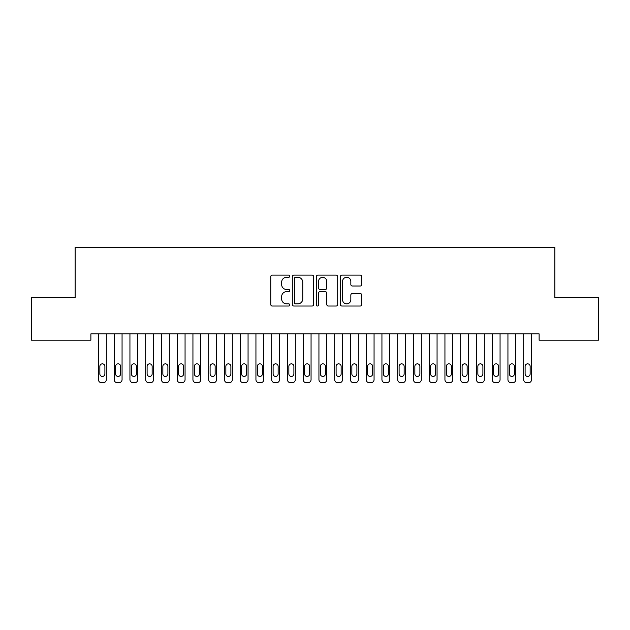 <?xml version="1.0" encoding="UTF-8"?>
<svg xmlns="http://www.w3.org/2000/svg" width="630" height="630" viewBox="0 0 630 630"><rect width="100%" height="100%" fill="white"/><g stroke="black" fill="none" stroke-linecap="round" stroke-linejoin="round"><path stroke-width="0.94" d="M289.8 276.192A1.079 1.079 0 0 0 288.721 275.113L272.294 275.113A1.543 1.543 0 0 0 270.75 276.657L270.75 304.487A1.543 1.543 0 0 0 272.294 306.03L288.721 306.03A1.079 1.079 0 0 0 289.8 304.952A1.079 1.079 0 0 0 288.721 303.865L286.595 303.865A4.946 4.946 0 0 1 281.649 298.919L281.649 296.604A4.946 4.946 0 0 1 286.595 291.651L288.721 291.651A1.079 1.079 0 0 0 289.8 290.572A1.079 1.079 0 0 0 288.721 289.493L286.595 289.493A4.946 4.946 0 0 1 281.649 284.539L281.649 282.224A4.946 4.946 0 0 1 286.595 277.279L288.721 277.279A1.079 1.079 0 0 0 289.8 276.192M360.179 286.012A1.543 1.543 0 0 0 361.73 284.469L361.73 276.657A1.543 1.543 0 0 0 360.179 275.113L341.94 275.113A1.543 1.543 0 0 0 340.389 276.657L340.389 304.487A1.543 1.543 0 0 0 341.94 306.03L360.179 306.03A1.543 1.543 0 0 0 361.73 304.487L361.73 295.053A1.543 1.543 0 0 0 360.179 293.509L352.375 293.509A1.543 1.543 0 0 0 350.831 295.053L350.831 299.73A4.134 4.134 0 0 1 346.689 303.865A4.134 4.134 0 0 1 342.555 299.73L342.555 281.413A4.134 4.134 0 0 1 346.689 277.279A4.134 4.134 0 0 1 350.831 281.413L350.831 284.469A1.543 1.543 0 0 0 352.375 286.012L360.179 286.012M539.123 333.884L90.877 333.884L90.877 340.184L31.5 340.184L31.5 297.659L75.127 297.659L75.127 247.259L554.872 247.259L554.872 297.659L598.5 297.659L598.5 340.184L539.123 340.184L539.123 333.884M313.645 276.657A1.543 1.543 0 0 0 312.102 275.113L293.856 275.113A1.543 1.543 0 0 0 292.312 276.657L292.312 304.487A1.543 1.543 0 0 0 293.856 306.03L312.102 306.03A1.543 1.543 0 0 0 313.645 304.487L313.645 276.657M317.898 275.113L336.144 275.113A1.543 1.543 0 0 1 337.688 276.657L337.688 304.487A1.543 1.543 0 0 1 336.144 306.03L328.332 306.03A1.543 1.543 0 0 1 326.789 304.487L326.789 293.202A1.543 1.543 0 0 0 325.245 291.651L320.064 291.651A1.543 1.543 0 0 0 318.52 293.202L318.52 304.952A1.079 1.079 0 0 1 317.433 306.03A1.079 1.079 0 0 1 316.355 304.952L316.355 276.657A1.543 1.543 0 0 1 317.898 275.113M295.557 277.279A1.079 1.079 0 0 0 294.478 278.358L294.478 302.786A1.079 1.079 0 0 0 295.557 303.865L297.801 303.865A4.946 4.946 0 0 0 302.746 298.919L302.746 282.224A4.946 4.946 0 0 0 297.801 277.279L295.557 277.279M326.789 281.492A4.134 4.134 0 0 0 322.654 277.357A4.134 4.134 0 0 0 318.52 281.492L318.52 287.941A1.543 1.543 0 0 0 320.064 289.493L325.245 289.493A1.543 1.543 0 0 0 326.789 287.941L326.789 281.492M98.438 379.591L98.438 333.884L98.438 379.591A3.15 3.15 0 0 0 101.587 382.741L103.162 382.741A3.15 3.15 0 0 0 106.312 379.591L106.312 333.884L106.312 379.591M104.895 373.921A2.52 2.52 0 0 1 102.375 376.441A2.52 2.52 0 0 1 99.855 373.921L99.855 366.361A2.52 2.52 0 0 1 102.375 363.841A2.52 2.52 0 0 1 104.895 366.361L104.895 373.921M101.587 382.741L103.162 382.741M114.188 379.591L114.188 333.884L114.188 379.591A3.15 3.15 0 0 0 117.337 382.741L118.912 382.741A3.15 3.15 0 0 0 122.062 379.591L122.062 333.884L122.062 379.591M129.938 379.591L129.938 333.884L129.938 379.591A3.15 3.15 0 0 0 133.088 382.741L134.662 382.741A3.15 3.15 0 0 0 137.812 379.591L137.812 333.884L137.812 379.591M120.645 373.921A2.52 2.52 0 0 1 118.125 376.441A2.52 2.52 0 0 1 115.605 373.921L115.605 366.361A2.52 2.52 0 0 1 118.125 363.841A2.52 2.52 0 0 1 120.645 366.361L120.645 373.921M117.337 382.741L118.912 382.741M136.395 373.921A2.52 2.52 0 0 1 133.875 376.441A2.52 2.52 0 0 1 131.355 373.921L131.355 366.361A2.52 2.52 0 0 1 133.875 363.841A2.52 2.52 0 0 1 136.395 366.361L136.395 373.921M133.088 382.741L134.662 382.741M145.688 379.591L145.688 333.884L145.688 379.591A3.15 3.15 0 0 0 148.838 382.741L150.412 382.741A3.15 3.15 0 0 0 153.562 379.591L153.562 333.884L153.562 379.591M161.438 379.591L161.438 333.884L161.438 379.591A3.15 3.15 0 0 0 164.588 382.741L166.162 382.741A3.15 3.15 0 0 0 169.312 379.591L169.312 333.884L169.312 379.591M152.145 373.921A2.52 2.52 0 0 1 149.625 376.441A2.52 2.52 0 0 1 147.105 373.921L147.105 366.361A2.52 2.52 0 0 1 149.625 363.841A2.52 2.52 0 0 1 152.145 366.361L152.145 373.921M148.838 382.741L150.412 382.741M167.895 373.921A2.52 2.52 0 0 1 165.375 376.441A2.52 2.52 0 0 1 162.855 373.921L162.855 366.361A2.52 2.52 0 0 1 165.375 363.841A2.52 2.52 0 0 1 167.895 366.361L167.895 373.921M164.588 382.741L166.162 382.741M177.188 379.591L177.188 333.884L177.188 379.591A3.15 3.15 0 0 0 180.338 382.741L181.912 382.741A3.15 3.15 0 0 0 185.062 379.591L185.062 333.884L185.062 379.591M183.645 373.921A2.52 2.52 0 0 1 181.125 376.441A2.52 2.52 0 0 1 178.605 373.921L178.605 366.361A2.52 2.52 0 0 1 181.125 363.841A2.52 2.52 0 0 1 183.645 366.361L183.645 373.921M180.338 382.741L181.912 382.741M192.938 379.591L192.938 333.884L192.938 379.591A3.15 3.15 0 0 0 196.088 382.741L197.662 382.741A3.15 3.15 0 0 0 200.812 379.591L200.812 333.884L200.812 379.591M199.395 373.921A2.52 2.52 0 0 1 196.875 376.441A2.52 2.52 0 0 1 194.355 373.921L194.355 366.361A2.52 2.52 0 0 1 196.875 363.841A2.52 2.52 0 0 1 199.395 366.361L199.395 373.921M196.088 382.741L197.662 382.741M208.688 379.591L208.688 333.884L208.688 379.591A3.15 3.15 0 0 0 211.838 382.741L213.412 382.741A3.15 3.15 0 0 0 216.562 379.591L216.562 333.884L216.562 379.591M224.438 379.591L224.438 333.884L224.438 379.591A3.15 3.15 0 0 0 227.588 382.741L229.162 382.741A3.15 3.15 0 0 0 232.312 379.591L232.312 333.884L232.312 379.591M240.188 379.591L240.188 333.884L240.188 379.591A3.15 3.15 0 0 0 243.338 382.741L244.912 382.741A3.15 3.15 0 0 0 248.062 379.591L248.062 333.884L248.062 379.591M255.938 379.591L255.938 333.884L255.938 379.591A3.15 3.15 0 0 0 259.087 382.741L260.662 382.741A3.15 3.15 0 0 0 263.812 379.591L263.812 333.884L263.812 379.591M271.688 379.591L271.688 333.884L271.688 379.591A3.15 3.15 0 0 0 274.837 382.741L276.412 382.741A3.15 3.15 0 0 0 279.562 379.591L279.562 333.884L279.562 379.591M287.438 379.591L287.438 333.884L287.438 379.591A3.15 3.15 0 0 0 290.587 382.741L292.162 382.741A3.15 3.15 0 0 0 295.312 379.591L295.312 333.884L295.312 379.591M303.188 379.591L303.188 333.884L303.188 379.591A3.15 3.15 0 0 0 306.337 382.741L307.912 382.741A3.15 3.15 0 0 0 311.062 379.591L311.062 333.884L311.062 379.591M318.938 379.591L318.938 333.884L318.938 379.591A3.15 3.15 0 0 0 322.087 382.741L323.662 382.741A3.15 3.15 0 0 0 326.812 379.591L326.812 333.884L326.812 379.591M334.688 379.591L334.688 333.884L334.688 379.591A3.15 3.15 0 0 0 337.837 382.741L339.412 382.741A3.15 3.15 0 0 0 342.562 379.591L342.562 333.884L342.562 379.591M350.438 379.591L350.438 333.884L350.438 379.591A3.15 3.15 0 0 0 353.587 382.741L355.162 382.741A3.15 3.15 0 0 0 358.312 379.591L358.312 333.884L358.312 379.591M366.188 379.591L366.188 333.884L366.188 379.591A3.15 3.15 0 0 0 369.337 382.741L370.912 382.741A3.15 3.15 0 0 0 374.062 379.591L374.062 333.884L374.062 379.591M381.938 379.591L381.938 333.884L381.938 379.591A3.15 3.15 0 0 0 385.087 382.741L386.662 382.741A3.15 3.15 0 0 0 389.812 379.591L389.812 333.884L389.812 379.591M397.688 379.591L397.688 333.884L397.688 379.591A3.15 3.15 0 0 0 400.837 382.741L402.412 382.741A3.15 3.15 0 0 0 405.562 379.591L405.562 333.884L405.562 379.591M413.438 379.591L413.438 333.884L413.438 379.591A3.15 3.15 0 0 0 416.587 382.741L418.162 382.741A3.15 3.15 0 0 0 421.312 379.591L421.312 333.884L421.312 379.591M215.145 373.921A2.52 2.52 0 0 1 212.625 376.441A2.52 2.52 0 0 1 210.105 373.921L210.105 366.361A2.52 2.52 0 0 1 212.625 363.841A2.52 2.52 0 0 1 215.145 366.361L215.145 373.921M211.838 382.741L213.412 382.741M230.895 373.921A2.52 2.52 0 0 1 228.375 376.441A2.52 2.52 0 0 1 225.855 373.921L225.855 366.361A2.52 2.52 0 0 1 228.375 363.841A2.52 2.52 0 0 1 230.895 366.361L230.895 373.921M227.588 382.741L229.162 382.741M246.645 373.921A2.52 2.52 0 0 1 244.125 376.441A2.52 2.52 0 0 1 241.605 373.921L241.605 366.361A2.52 2.52 0 0 1 244.125 363.841A2.52 2.52 0 0 1 246.645 366.361L246.645 373.921M243.338 382.741L244.912 382.741M262.395 373.921A2.52 2.52 0 0 1 259.875 376.441A2.52 2.52 0 0 1 257.355 373.921L257.355 366.361A2.52 2.52 0 0 1 259.875 363.841A2.52 2.52 0 0 1 262.395 366.361L262.395 373.921M259.087 382.741L260.662 382.741M278.145 373.921A2.52 2.52 0 0 1 275.625 376.441A2.52 2.52 0 0 1 273.105 373.921L273.105 366.361A2.52 2.52 0 0 1 275.625 363.841A2.52 2.52 0 0 1 278.145 366.361L278.145 373.921M274.837 382.741L276.412 382.741M293.895 373.921A2.52 2.52 0 0 1 291.375 376.441A2.52 2.52 0 0 1 288.855 373.921L288.855 366.361A2.52 2.52 0 0 1 291.375 363.841A2.52 2.52 0 0 1 293.895 366.361L293.895 373.921M290.587 382.741L292.162 382.741M309.645 373.921A2.52 2.52 0 0 1 307.125 376.441A2.52 2.52 0 0 1 304.605 373.921L304.605 366.361A2.52 2.52 0 0 1 307.125 363.841A2.52 2.52 0 0 1 309.645 366.361L309.645 373.921M306.337 382.741L307.912 382.741M325.395 373.921A2.52 2.52 0 0 1 322.875 376.441A2.52 2.52 0 0 1 320.355 373.921L320.355 366.361A2.52 2.52 0 0 1 322.875 363.841A2.52 2.52 0 0 1 325.395 366.361L325.395 373.921M322.087 382.741L323.662 382.741M341.145 373.921A2.52 2.52 0 0 1 338.625 376.441A2.52 2.52 0 0 1 336.105 373.921L336.105 366.361A2.52 2.52 0 0 1 338.625 363.841A2.52 2.52 0 0 1 341.145 366.361L341.145 373.921M337.837 382.741L339.412 382.741M356.895 373.921A2.52 2.52 0 0 1 354.375 376.441A2.52 2.52 0 0 1 351.855 373.921L351.855 366.361A2.52 2.52 0 0 1 354.375 363.841A2.52 2.52 0 0 1 356.895 366.361L356.895 373.921M353.587 382.741L355.162 382.741M372.645 373.921A2.52 2.52 0 0 1 370.125 376.441A2.52 2.52 0 0 1 367.605 373.921L367.605 366.361A2.52 2.52 0 0 1 370.125 363.841A2.52 2.52 0 0 1 372.645 366.361L372.645 373.921M369.337 382.741L370.912 382.741M388.395 373.921A2.52 2.52 0 0 1 385.875 376.441A2.52 2.52 0 0 1 383.355 373.921L383.355 366.361A2.52 2.52 0 0 1 385.875 363.841A2.52 2.52 0 0 1 388.395 366.361L388.395 373.921M385.087 382.741L386.662 382.741M404.145 373.921A2.52 2.52 0 0 1 401.625 376.441A2.52 2.52 0 0 1 399.105 373.921L399.105 366.361A2.52 2.52 0 0 1 401.625 363.841A2.52 2.52 0 0 1 404.145 366.361L404.145 373.921M400.837 382.741L402.412 382.741M419.895 373.921A2.52 2.52 0 0 1 417.375 376.441A2.52 2.52 0 0 1 414.855 373.921L414.855 366.361A2.52 2.52 0 0 1 417.375 363.841A2.52 2.52 0 0 1 419.895 366.361L419.895 373.921M416.587 382.741L418.162 382.741M429.188 379.591L429.188 333.884L429.188 379.591A3.15 3.15 0 0 0 432.337 382.741L433.912 382.741A3.15 3.15 0 0 0 437.062 379.591L437.062 333.884L437.062 379.591M435.645 373.921A2.52 2.52 0 0 1 433.125 376.441A2.52 2.52 0 0 1 430.605 373.921L430.605 366.361A2.52 2.52 0 0 1 433.125 363.841A2.52 2.52 0 0 1 435.645 366.361L435.645 373.921M432.337 382.741L433.912 382.741M444.938 379.591L444.938 333.884L444.938 379.591A3.15 3.15 0 0 0 448.087 382.741L449.662 382.741A3.15 3.15 0 0 0 452.812 379.591L452.812 333.884L452.812 379.591M451.395 373.921A2.52 2.52 0 0 1 448.875 376.441A2.52 2.52 0 0 1 446.355 373.921L446.355 366.361A2.52 2.52 0 0 1 448.875 363.841A2.52 2.52 0 0 1 451.395 366.361L451.395 373.921M448.087 382.741L449.662 382.741M460.688 379.591L460.688 333.884L460.688 379.591A3.15 3.15 0 0 0 463.837 382.741L465.412 382.741A3.15 3.15 0 0 0 468.562 379.591L468.562 333.884L468.562 379.591M467.145 373.921A2.52 2.52 0 0 1 464.625 376.441A2.52 2.52 0 0 1 462.105 373.921L462.105 366.361A2.52 2.52 0 0 1 464.625 363.841A2.52 2.52 0 0 1 467.145 366.361L467.145 373.921M463.837 382.741L465.412 382.741M476.438 379.591L476.438 333.884L476.438 379.591A3.15 3.15 0 0 0 479.587 382.741L481.162 382.741A3.15 3.15 0 0 0 484.312 379.591L484.312 333.884L484.312 379.591M482.895 373.921A2.52 2.52 0 0 1 480.375 376.441A2.52 2.52 0 0 1 477.855 373.921L477.855 366.361A2.52 2.52 0 0 1 480.375 363.841A2.52 2.52 0 0 1 482.895 366.361L482.895 373.921M479.587 382.741L481.162 382.741M492.188 379.591L492.188 333.884L492.188 379.591A3.15 3.15 0 0 0 495.337 382.741L496.912 382.741A3.15 3.15 0 0 0 500.062 379.591L500.062 333.884L500.062 379.591M498.645 373.921A2.52 2.52 0 0 1 496.125 376.441A2.52 2.52 0 0 1 493.605 373.921L493.605 366.361A2.52 2.52 0 0 1 496.125 363.841A2.52 2.52 0 0 1 498.645 366.361L498.645 373.921M495.337 382.741L496.912 382.741M507.938 379.591L507.938 333.884L507.938 379.591A3.15 3.15 0 0 0 511.087 382.741L512.663 382.741A3.15 3.15 0 0 0 515.812 379.591L515.812 333.884L515.812 379.591M514.395 373.921A2.52 2.52 0 0 1 511.875 376.441A2.52 2.52 0 0 1 509.355 373.921L509.355 366.361A2.52 2.52 0 0 1 511.875 363.841A2.52 2.52 0 0 1 514.395 366.361L514.395 373.921M511.087 382.741L512.663 382.741M523.688 379.591L523.688 333.884L523.688 379.591A3.15 3.15 0 0 0 526.837 382.741L528.413 382.741A3.15 3.15 0 0 0 531.562 379.591L531.562 333.884L531.562 379.591M530.145 373.921A2.52 2.52 0 0 1 527.625 376.441A2.52 2.52 0 0 1 525.105 373.921L525.105 366.361A2.52 2.52 0 0 1 527.625 363.841A2.52 2.52 0 0 1 530.145 366.361L530.145 373.921M526.837 382.741L528.413 382.741"/></g></svg>

